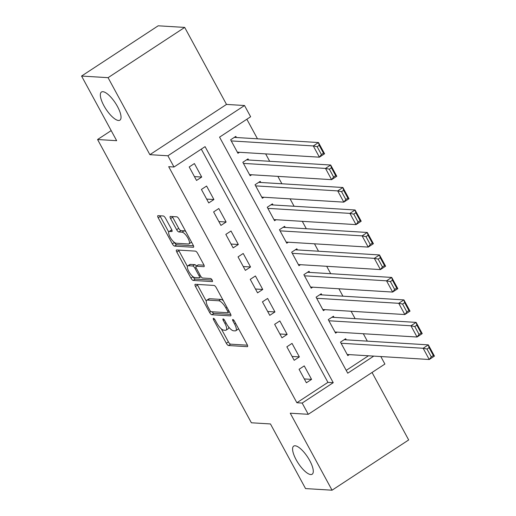 <?xml version="1.0" encoding="UTF-8"?>
<svg xmlns="http://www.w3.org/2000/svg" width="516" height="516" viewBox="0 0 516 516"><rect width="100%" height="100%" fill="white"/><g stroke="black" fill="none" stroke-linecap="round" stroke-linejoin="round"><path stroke-width="0.77" d="M213.482 318.308A1.806 0.6 -123.3 0 0 213.334 318.346A1.806 0.6 -123.3 0 0 213.592 319.81L226.324 343.256A2.58 0.858 -123.3 0 0 228.562 345.527L247.293 346.668A2.58 0.858 -123.3 0 0 247.506 346.623A2.58 0.858 -123.3 0 0 247.132 344.527L234.406 321.081A1.806 0.6 -123.3 0 0 232.839 319.494A1.806 0.6 -123.3 0 0 232.684 319.527A1.806 0.6 -123.3 0 0 232.948 320.991L234.593 324.029A8.25 2.754 -123.3 0 1 235.793 330.724A8.25 2.754 -123.3 0 1 235.103 330.885L233.542 330.788A8.25 2.754 -123.3 0 1 226.376 323.526L224.724 320.488A1.806 0.6 -123.3 0 0 223.157 318.901A1.806 0.6 -123.3 0 0 223.009 318.933A1.806 0.6 -123.3 0 0 223.273 320.404L224.918 323.435A8.25 2.754 -123.3 0 1 226.111 330.13A8.25 2.754 -123.3 0 1 225.421 330.292L223.86 330.195A8.25 2.754 -123.3 0 1 216.694 322.932L215.049 319.901A1.806 0.6 -123.3 0 0 213.482 318.308M118.499 120.48A16.815 5.611 -123.3 0 0 119.912 120.151A16.815 5.611 -123.3 0 0 116.468 104.748A16.815 5.611 -123.3 0 0 102.877 91.7A16.815 5.611 -123.3 0 0 101.465 92.029A16.815 5.611 -123.3 0 0 104.903 107.431A16.815 5.611 -123.3 0 0 118.499 120.48M310.748 474.552A16.815 5.611 -123.3 0 0 312.154 474.223A16.815 5.611 -123.3 0 0 308.716 458.821A16.815 5.611 -123.3 0 0 295.12 445.779A16.815 5.611 -123.3 0 0 293.714 446.101A16.815 5.611 -123.3 0 0 297.151 461.504A16.815 5.611 -123.3 0 0 310.748 474.552M165.546 218.255A2.58 0.858 -123.3 0 0 163.308 215.985L158.051 215.662A2.58 0.858 -123.3 0 0 157.838 215.714A2.58 0.858 -123.3 0 0 158.212 217.804L172.344 243.842A2.58 0.858 -123.3 0 0 174.589 246.113L193.319 247.261A2.58 0.858 -123.3 0 0 193.532 247.209A2.58 0.858 -123.3 0 0 193.158 245.119L179.02 219.081A2.58 0.858 -123.3 0 0 176.782 216.81L170.435 216.423A2.58 0.858 -123.3 0 0 170.222 216.468A2.58 0.858 -123.3 0 0 170.59 218.565L176.646 229.704A2.58 0.858 -123.3 0 0 178.884 231.974L182.032 232.168A6.901 2.303 -123.3 0 1 187.605 237.521A6.901 2.303 -123.3 0 1 189.017 243.842A6.901 2.303 -123.3 0 1 188.437 243.978L176.111 243.223A6.901 2.303 -123.3 0 1 170.532 237.87A6.901 2.303 -123.3 0 1 169.119 231.549A6.901 2.303 -123.3 0 1 169.7 231.413L171.751 231.542A2.58 0.858 -123.3 0 0 171.97 231.49A2.58 0.858 -123.3 0 0 171.596 229.401L165.546 218.255M81.567 76.052L158.193 25.8L184.696 27.419L108.07 77.671L81.567 76.052L116.661 140.687L97.576 139.52L251.376 422.778L270.455 423.946L305.549 488.581L332.052 490.2L290.25 413.2L308.271 414.303L302.17 403.067L296.868 402.738L168.7 166.687L174.002 167.016L167.9 155.774L244.526 105.522L250.628 116.758L219.564 137.133L347.732 373.184L373.758 356.111M108.07 77.671L149.879 154.671L167.9 155.774M195.312 284.29A2.58 0.858 -123.3 0 0 195.1 284.342A2.58 0.858 -123.3 0 0 195.474 286.432L209.606 312.47A2.58 0.858 -123.3 0 0 211.85 314.741L230.581 315.889A2.58 0.858 -123.3 0 0 230.794 315.837A2.58 0.858 -123.3 0 0 230.42 313.747L216.281 287.709A2.58 0.858 -123.3 0 0 214.043 285.438L195.312 284.29M190.978 278.156L176.84 252.118A2.58 0.858 -123.3 0 1 176.466 250.028A2.58 0.858 -123.3 0 1 176.685 249.976L195.416 251.124A2.58 0.858 -123.3 0 1 197.654 253.395L203.704 264.534A2.58 0.858 -123.3 0 1 204.078 266.63A2.58 0.858 -123.3 0 1 203.859 266.682L196.267 266.217A2.58 0.858 -123.3 0 0 196.048 266.262A2.58 0.858 -123.3 0 0 196.422 268.359L200.434 275.75A2.58 0.858 -123.3 0 0 202.672 278.021L210.58 278.505A1.806 0.6 -123.3 0 1 212.044 279.904A1.806 0.6 -123.3 0 1 212.411 281.555A1.806 0.6 -123.3 0 1 212.263 281.594L193.216 280.427A2.58 0.858 -123.3 0 1 190.978 278.156L192.978 276.666M332.052 490.2L408.678 439.948L372.049 372.481M236.418 137.527L235.806 136.398L230.633 139.797L237.953 153.284L239.469 152.291M248.622 160.005L248.015 158.883L242.836 162.276L250.157 175.763L251.673 174.769M260.832 182.483L260.219 181.361L255.039 184.76L262.367 198.247L263.882 197.254M273.035 204.968L272.429 203.846L267.249 207.239L274.57 220.725L276.086 219.732M285.245 227.446L284.632 226.324L279.453 229.717L286.78 243.21L288.296 242.217M297.448 249.931L296.835 248.802L291.663 252.201L298.983 265.688L300.499 264.695M309.652 272.409L309.045 271.287L303.866 274.68L311.193 288.173L312.709 287.173M321.861 294.894L321.249 293.765L316.076 297.164L323.397 310.651L324.912 309.658M334.065 317.372L333.459 316.25L328.279 319.643L335.6 333.13L337.116 332.136M299.067 369.288L306.388 382.775L311.567 379.383L304.24 365.896L299.067 369.288M286.857 346.81L294.185 360.297L299.357 356.898L292.037 343.411L286.857 346.81M274.654 324.325L281.975 337.812L287.154 334.42L279.833 320.933L274.654 324.325M262.444 301.847L269.771 315.334L274.951 311.941L267.623 298.448L262.444 301.847M250.241 279.362L257.561 292.856L262.741 289.457L255.42 275.97L250.241 279.362M238.037 256.884L245.358 270.371L250.537 266.978L243.21 253.485L238.037 256.884M225.827 234.399L233.155 247.893L238.328 244.494L231.007 231.007L225.827 234.399M213.624 211.921L220.945 225.408L226.124 222.015L218.797 208.529L213.624 211.921M201.414 189.443L208.741 202.93L213.914 199.531L206.594 186.044L201.414 189.443M296.868 402.738L327.931 382.369L201.292 149.118M201.711 177.053L194.39 163.566L189.211 166.958L196.531 180.445L201.711 177.053L194.448 176.607M367.334 341.14L363.316 333.742M355.124 318.662L351.106 311.258M342.921 296.178L338.902 288.779M330.717 273.699L326.699 266.295M318.507 251.215L314.489 243.816M306.304 228.736L302.286 221.332M294.094 206.252L290.076 198.854M281.891 183.773L277.872 176.375M269.681 161.295L265.663 153.891M257.478 138.81L246.848 119.241M346.21 370.378L368.456 355.788M346.275 339.851L345.662 338.728L340.483 342.127L347.81 355.614L349.326 354.621M111.185 130.6L97.576 139.52M149.879 154.671L226.505 104.419L184.696 27.419M226.505 104.419L244.526 105.522M380.821 356.543L384.897 364.051L308.271 414.303M302.17 403.067L333.233 382.691L205.071 146.641L174.002 167.016M327.931 382.369L333.233 382.691M311.567 379.383L304.305 378.938M299.357 356.898L292.101 356.459M287.154 334.42L279.891 333.975M274.951 311.941L267.688 311.496M262.741 289.457L255.478 289.012M250.537 266.978L243.275 266.533M238.328 244.494L231.065 244.049M226.124 222.015L218.861 221.57M213.914 199.531L206.658 199.092M226.111 330.13L228.182 328.776A8.25 2.754 -123.3 0 0 228.73 327.073M235.793 330.724L237.863 329.363A8.25 2.754 -123.3 0 0 238.379 328.408M221.306 328.847L228.395 341.895A2.58 0.858 -123.3 0 0 230.633 344.166L247.448 345.198M212.082 311.767A2.58 0.858 -123.3 0 0 213.921 313.386L230.736 314.412M197.228 284.406A2.58 0.858 -123.3 0 0 197.544 285.077L206.297 301.196M209.748 310.135A1.806 0.6 -123.3 0 0 211.315 311.722L227.756 312.728A1.806 0.6 -123.3 0 0 227.911 312.696A1.806 0.6 -123.3 0 0 227.646 311.225L225.911 308.026A8.25 2.754 -123.3 0 0 218.745 300.764L207.509 300.073A8.25 2.754 -123.3 0 0 206.813 300.235A8.25 2.754 -123.3 0 0 208.013 306.936L209.748 310.135M223.37 300.757A8.25 2.754 -123.3 0 0 220.816 299.403L218.745 300.764M206.813 300.235L208.883 298.88A8.25 2.754 -123.3 0 1 209.58 298.719L220.816 299.403M187.418 266.43L178.91 250.763L176.84 252.118M178.594 250.092A2.58 0.858 -123.3 0 0 178.91 250.763M204.02 265.205L198.338 264.856A2.58 0.858 -123.3 0 0 198.118 264.908L196.048 266.262M212.153 280.104L195.287 279.072L193.216 280.427M188.379 265.734A6.901 2.303 -123.3 0 0 187.805 265.869A6.901 2.303 -123.3 0 0 189.211 272.184A6.901 2.303 -123.3 0 0 194.79 277.537L199.137 277.801A2.58 0.858 -123.3 0 0 199.35 277.756A2.58 0.858 -123.3 0 0 198.976 275.66L194.964 268.268A2.58 0.858 -123.3 0 0 192.726 265.998L188.379 265.734L190.449 264.373A6.901 2.303 -123.3 0 0 189.875 264.508L187.805 265.869M196.454 265.998A2.58 0.858 -123.3 0 0 194.796 264.637L192.726 265.998M190.449 264.373L194.796 264.637M193.049 276.802A2.58 0.858 -123.3 0 0 195.287 279.072M169.119 231.549L171.189 230.194A6.901 2.303 -123.3 0 1 171.77 230.059L171.912 230.065M189.017 243.842L191.088 242.481A6.901 2.303 -123.3 0 0 191.455 241.978M185.831 231.62A6.901 2.303 -123.3 0 0 184.102 230.813L182.032 232.168M172.35 216.539A2.58 0.858 -123.3 0 0 172.666 217.204L178.717 228.349A2.58 0.858 -123.3 0 0 180.955 230.62L184.102 230.813M174.382 242.417L174.421 242.488A2.58 0.858 -123.3 0 0 176.659 244.758L193.474 245.784M159.966 215.778A2.58 0.858 -123.3 0 0 160.282 216.449L168.758 232.058M341.095 343.25L423.152 348.268L428.332 344.869L434.433 356.111L429.254 359.504L347.197 354.492M344.146 339.722L428.332 344.869L429.067 347.661L426.996 349.016L431.273 356.885L433.343 355.53L429.067 347.661M431.273 356.885L429.254 359.504L423.152 348.268L426.996 349.016M433.343 355.53L434.433 356.111M328.892 320.765L410.949 325.783L416.122 322.39L422.223 333.633L417.051 337.025L334.994 332.007M331.943 317.243L416.122 322.39L416.863 325.177L414.793 326.538L419.063 334.407L421.133 333.046L416.863 325.177M419.063 334.407L417.051 337.025L410.949 325.783L414.793 326.538M421.133 333.046L422.223 333.633M316.682 298.287L398.739 303.305L403.918 299.906L410.02 311.148L404.841 314.547L322.784 309.529M319.733 294.759L403.918 299.906L404.66 302.699L402.59 304.053L406.86 311.922L408.93 310.567L404.66 302.699M406.86 311.922L404.841 314.547L398.739 303.305L402.59 304.053M408.93 310.567L410.02 311.148M304.479 275.808L386.536 280.82L391.708 277.427L397.817 288.67L392.637 292.062L310.58 287.044M307.53 272.28L391.708 277.427L392.45 280.214L390.38 281.575L394.65 289.444L396.727 288.083L392.45 280.214M394.65 289.444L392.637 292.062L386.536 280.82L390.38 281.575M396.727 288.083L397.817 288.67M292.269 253.324L374.326 258.342L379.505 254.949L385.607 266.185L380.427 269.584L298.377 264.566M295.32 249.802L379.505 254.949L380.247 257.736L378.176 259.096L382.446 266.959L384.517 265.605L380.247 257.736M382.446 266.959L380.427 269.584L374.326 258.342L378.176 259.096M384.517 265.605L385.607 266.185M280.065 230.845L362.122 235.864L367.302 232.464L373.403 243.707L368.224 247.1L286.167 242.081M283.116 227.317L367.302 232.464L368.037 235.257L365.967 236.612L370.243 244.481L372.313 243.12L368.037 235.257M370.243 244.481L368.224 247.1L362.122 235.864L365.967 236.612M372.313 243.12L373.403 243.707M267.856 208.361L349.913 213.379L355.092 209.986L361.194 221.222L356.021 224.621L273.964 219.603M270.913 204.839L355.092 209.986L355.834 212.773L353.763 214.134L358.033 222.003L360.103 220.642L355.834 212.773M358.033 222.003L356.021 224.621L349.913 213.379L353.763 214.134M360.103 220.642L361.194 221.222M255.652 185.883L337.709 190.901L342.888 187.501L348.99 198.744L343.811 202.137L261.754 197.125M258.703 182.354L342.888 187.501L343.624 190.294L341.553 191.649L345.83 199.518L347.9 198.163L343.624 190.294M345.83 199.518L343.811 202.137L337.709 190.901L341.553 191.649M347.9 198.163L348.99 198.744M243.449 163.398L325.506 168.416L330.679 165.023L336.78 176.266L331.607 179.658L249.55 174.64M246.5 159.876L330.679 165.023L331.42 167.81L329.35 169.171L333.62 177.04L335.69 175.679L331.42 167.81M333.62 177.04L331.607 179.658L325.506 168.416L329.35 169.171M335.69 175.679L336.78 176.266M231.239 140.92L313.296 145.938L318.475 142.539L324.577 153.781L319.398 157.18L237.341 152.162M234.29 137.391L318.475 142.539L319.217 145.331L317.147 146.686L321.416 154.555L323.487 153.2L319.217 145.331M321.416 154.555L319.398 157.18L313.296 145.938L317.147 146.686M323.487 153.2L324.577 153.781M214.572 319.165L213.592 319.81M233.929 320.352L232.948 320.991M224.247 319.759L223.273 320.404M225.956 322.752L224.918 323.435M235.631 323.345L234.593 324.029M247.641 346.442L247.293 346.668M230.633 344.166L228.562 345.527M228.395 341.895L226.324 343.256M230.929 315.657L230.581 315.889M213.921 313.386L211.85 314.741M210.967 311.58L209.606 312.47M197.544 285.077L195.474 286.432M228.685 310.548L227.646 311.225M226.95 307.349L225.911 308.026M209.58 298.719L207.509 300.073M204.207 266.45L203.859 266.682M198.338 264.856L196.267 266.217M200.015 274.976L198.976 275.66M196.054 267.552L194.964 268.268M172.099 231.31L171.751 231.542M171.77 230.059L169.7 231.413M180.955 230.62L178.884 231.974M178.717 228.349L176.646 229.704M172.666 217.204L170.59 218.565M193.668 247.035L193.319 247.261M176.659 244.758L174.589 246.113M174.421 242.488L172.344 243.842M160.282 216.449L158.212 217.804M229.343 311.754L227.911 312.696M201.021 276.66L199.35 277.756"/></g></svg>
